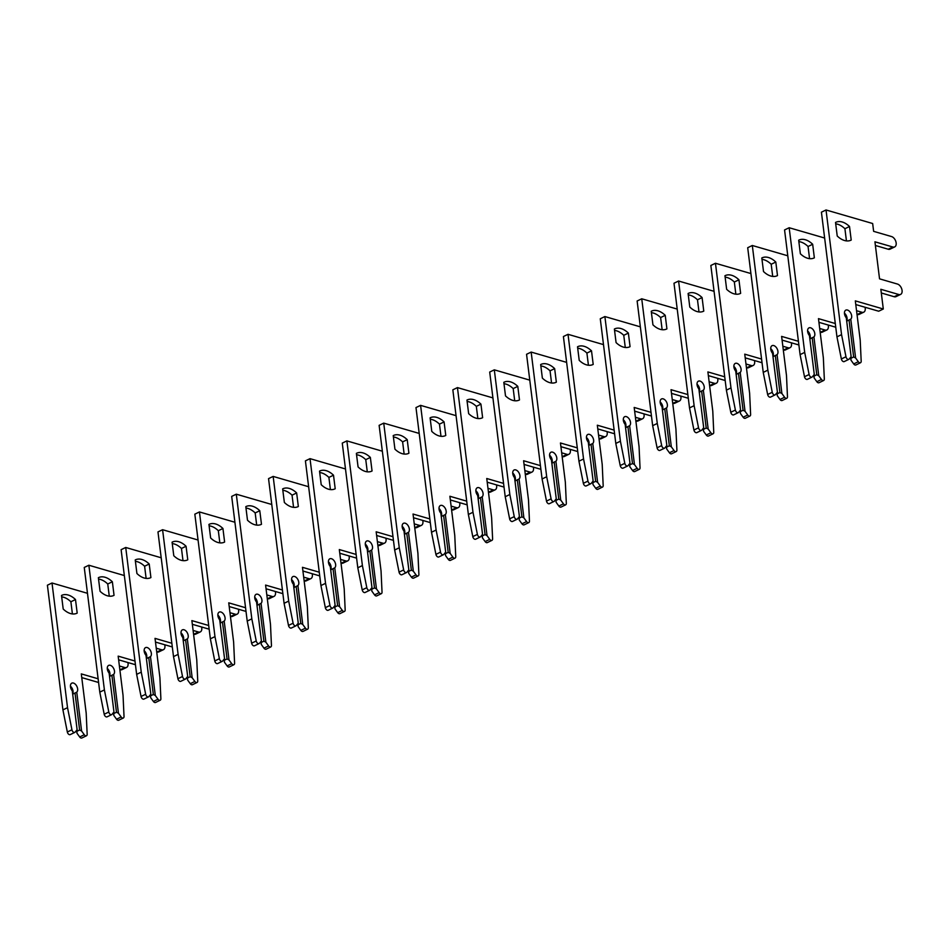 <?xml version="1.0" encoding="UTF-8"?>
<svg xmlns="http://www.w3.org/2000/svg" width="948" height="948" viewBox="0 0 948 948"><rect width="100%" height="100%" fill="white"/><g stroke="black" fill="none" stroke-linecap="round" stroke-linejoin="round"><path stroke-width="1.42" d="M68.197 595.024A20.192 12.371 64.3 0 0 61.739 595.356A20.192 12.371 64.3 0 0 61.513 595.474L63.196 609.031A20.192 12.371 64.3 0 0 76.966 613.214A20.192 12.371 64.3 0 0 77.191 613.095L75.496 599.539A20.192 12.371 64.3 0 0 68.197 595.024M72.404 613.925L70.887 601.755A20.192 12.371 64.3 0 0 63.587 597.24A20.192 12.371 64.3 0 0 61.679 596.861M87.477 593.306L52.01 582.996L67.533 707.67L71.941 729.782A2.583 1.588 64.3 0 0 73.991 732.425A2.583 1.588 64.3 0 0 74.821 732.389A2.583 1.588 64.3 0 0 75.176 732.105L77.108 729.711L72.273 690.867A5.178 3.176 -115.7 0 1 71.799 683.153A5.178 3.176 -115.7 0 1 76.705 686.044A5.178 3.176 -115.7 0 1 76.752 692.17L75.022 693.059L79.62 730.007L81.587 731.015L84.289 734.747A2.583 1.588 64.3 0 0 85.64 735.814A2.583 1.588 64.3 0 0 86.469 735.766A2.583 1.588 64.3 0 0 87.157 734.202L86.185 713.086L81.303 673.898L98.13 678.792M76.622 730.315L76.989 733.231L79.679 736.975A2.583 1.588 64.3 0 0 81.042 738.03A2.583 1.588 64.3 0 0 81.86 737.994L86.469 735.766M52.01 582.996L47.4 585.212L62.924 709.886L67.332 732.01A2.583 1.588 64.3 0 0 69.382 734.653A2.583 1.588 64.3 0 0 70.211 734.605L74.821 732.389M81.587 731.015L76.752 692.17L72.688 694.185M70.413 686.162A5.178 3.176 -115.7 0 1 72.629 693.782M107.93 671.148L107.622 668.719M119.389 665.97L124.757 667.534A5.7 3.484 64.3 0 0 126.582 667.439A5.7 3.484 64.3 0 0 127.873 662.522M79.62 730.007L76.859 731.335L76.717 730.197M76.989 733.231L76.859 731.335M119.851 669.667L120.147 669.75A5.7 3.484 64.3 0 0 121.972 669.655L126.582 667.439M81.765 677.595L98.592 682.489M67.533 707.67L62.924 709.886M70.887 601.755L75.496 599.539M105.05 577.261A20.192 12.371 64.3 0 0 98.592 577.593A20.192 12.371 64.3 0 0 98.367 577.711L100.061 591.268A20.192 12.371 64.3 0 0 113.819 595.451A20.192 12.371 64.3 0 0 114.044 595.332L112.362 581.776A20.192 12.371 64.3 0 0 105.05 577.261M109.269 596.162L107.752 583.992A20.192 12.371 64.3 0 0 100.452 579.477A20.192 12.371 64.3 0 0 98.545 579.098M124.33 575.543L88.863 565.233L104.398 689.907L108.807 712.019A2.583 1.588 64.3 0 0 110.857 714.662A2.583 1.588 64.3 0 0 111.674 714.626A2.583 1.588 64.3 0 0 112.03 714.342L113.961 711.948L109.127 673.104A5.178 3.176 -115.7 0 1 108.665 665.389A5.178 3.176 -115.7 0 1 113.559 668.281A5.178 3.176 -115.7 0 1 113.618 674.407L111.876 675.296L116.486 712.244L118.453 713.251L121.143 716.984A2.583 1.588 64.3 0 0 122.505 718.051A2.583 1.588 64.3 0 0 123.335 718.003A2.583 1.588 64.3 0 0 124.022 716.439L123.039 695.322L118.168 656.135L134.983 661.029M113.476 712.552L113.843 715.467L116.545 719.212A2.583 1.588 64.3 0 0 117.896 720.267A2.583 1.588 64.3 0 0 118.725 720.231L123.335 718.003M88.863 565.233L84.254 567.449L99.789 692.123L104.197 714.247A2.583 1.588 64.3 0 0 106.247 716.889A2.583 1.588 64.3 0 0 107.077 716.842L111.674 714.626M118.453 713.251L113.618 674.407L109.541 676.422M107.278 668.399A5.178 3.176 -115.7 0 1 109.494 676.019M144.783 653.385L144.475 650.956M156.242 648.207L161.61 649.771A5.7 3.484 64.3 0 0 163.435 649.676A5.7 3.484 64.3 0 0 164.739 644.759M116.486 712.244L113.724 713.571L113.582 712.434M113.843 715.467L113.724 713.571M156.704 651.904L157.013 651.987A5.7 3.484 64.3 0 0 158.826 651.892L163.435 649.676M118.618 659.832L135.446 664.714M104.398 689.907L99.789 692.123M107.752 583.992L112.362 581.776M141.916 559.498A20.192 12.371 64.3 0 0 135.457 559.83A20.192 12.371 64.3 0 0 135.232 559.948L136.915 573.504A20.192 12.371 64.3 0 0 150.673 577.688A20.192 12.371 64.3 0 0 150.91 577.569L149.215 564.013A20.192 12.371 64.3 0 0 141.916 559.498M146.122 578.399L144.606 566.229A20.192 12.371 64.3 0 0 137.306 561.714A20.192 12.371 64.3 0 0 135.398 561.335M161.196 557.779L125.728 547.47L141.252 672.144L145.66 694.256A2.583 1.588 64.3 0 0 147.71 696.899A2.583 1.588 64.3 0 0 148.54 696.863A2.583 1.588 64.3 0 0 148.895 696.579L150.827 694.185L145.992 655.341A5.178 3.176 -115.7 0 1 145.518 647.626A5.178 3.176 -115.7 0 1 150.424 650.518A5.178 3.176 -115.7 0 1 150.471 656.644L148.741 657.521L153.339 694.481L155.306 695.488L158.008 699.221A2.583 1.588 64.3 0 0 159.359 700.288A2.583 1.588 64.3 0 0 160.188 700.24A2.583 1.588 64.3 0 0 160.876 698.676L159.904 677.559L155.022 638.371L171.837 643.265M150.341 694.789L150.696 697.704L153.398 701.449A2.583 1.588 64.3 0 0 154.749 702.504A2.583 1.588 64.3 0 0 155.579 702.468L160.188 700.24M125.728 547.47L121.119 549.686L136.642 674.36L141.051 696.484A2.583 1.588 64.3 0 0 143.101 699.126A2.583 1.588 64.3 0 0 143.93 699.079L148.54 696.863M155.306 695.488L150.471 656.644L146.395 658.659M144.132 650.636A5.178 3.176 -115.7 0 1 146.347 658.256M181.637 635.622L181.341 633.193M193.108 630.444L198.476 632.008A5.7 3.484 64.3 0 0 200.301 631.913A5.7 3.484 64.3 0 0 201.592 626.995M153.339 694.481L150.578 695.808L150.436 694.671M150.696 697.704L150.578 695.808M193.57 634.141L193.866 634.224A5.7 3.484 64.3 0 0 195.691 634.129L200.301 631.913M155.484 642.069L172.299 646.951M141.252 672.144L136.642 674.36M144.606 566.229L149.215 564.013M178.769 541.735A20.192 12.371 64.3 0 0 172.311 542.066A20.192 12.371 64.3 0 0 172.086 542.185L173.78 555.741A20.192 12.371 64.3 0 0 187.538 559.924A20.192 12.371 64.3 0 0 187.763 559.806L186.069 546.249A20.192 12.371 64.3 0 0 178.769 541.735M182.988 560.635L181.471 548.465A20.192 12.371 64.3 0 0 174.159 543.951A20.192 12.371 64.3 0 0 172.263 543.571M198.049 540.016L162.582 529.707L178.106 654.381L182.514 676.493A2.583 1.588 64.3 0 0 184.564 679.135A2.583 1.588 64.3 0 0 185.393 679.1A2.583 1.588 64.3 0 0 185.749 678.815L187.68 676.422L182.846 637.577A5.178 3.176 -115.7 0 1 182.383 629.863A5.178 3.176 -115.7 0 1 187.277 632.754A5.178 3.176 -115.7 0 1 187.325 638.881L185.595 639.758L190.204 676.718L192.171 677.725L194.861 681.458A2.583 1.588 64.3 0 0 196.224 682.524A2.583 1.588 64.3 0 0 197.042 682.477A2.583 1.588 64.3 0 0 197.741 680.913L196.757 659.796L191.875 620.608L208.702 625.502M187.194 677.026L187.562 679.941L190.252 683.686A2.583 1.588 64.3 0 0 191.614 684.74A2.583 1.588 64.3 0 0 192.444 684.705L197.042 682.477M162.582 529.707L157.972 531.923L173.508 656.597L177.916 678.721A2.583 1.588 64.3 0 0 179.966 681.363A2.583 1.588 64.3 0 0 180.784 681.316L185.393 679.1M192.171 677.725L187.325 638.881L183.26 640.895M180.997 632.873A5.178 3.176 -115.7 0 1 183.213 640.493M218.502 617.859L218.194 615.43M229.961 612.681L235.329 614.245A5.7 3.484 64.3 0 0 237.154 614.15A5.7 3.484 64.3 0 0 238.446 609.232M190.204 676.718L187.431 678.045L187.289 676.908M187.562 679.941L187.431 678.045M230.423 616.378L230.72 616.461A5.7 3.484 64.3 0 0 232.544 616.366L237.154 614.15M192.337 624.305L209.164 629.188M178.106 654.381L173.508 656.597M181.471 548.465L186.069 546.249M215.634 523.971A20.192 12.371 64.3 0 0 209.176 524.303A20.192 12.371 64.3 0 0 208.939 524.422L210.634 537.978A20.192 12.371 64.3 0 0 224.392 542.161A20.192 12.371 64.3 0 0 224.617 542.043L222.934 528.486A20.192 12.371 64.3 0 0 215.634 523.971M219.841 542.872L218.324 530.702A20.192 12.371 64.3 0 0 211.025 526.187A20.192 12.371 64.3 0 0 209.117 525.808M234.914 522.253L199.436 511.944L214.971 636.618L219.379 658.73A2.583 1.588 64.3 0 0 221.429 661.372A2.583 1.588 64.3 0 0 222.259 661.337A2.583 1.588 64.3 0 0 222.602 661.052L224.546 658.659L219.699 619.814A5.178 3.176 -115.7 0 1 219.237 612.1A5.178 3.176 -115.7 0 1 224.131 614.991A5.178 3.176 -115.7 0 1 224.19 621.118L222.46 621.995L227.058 658.955L229.025 659.962L231.727 663.695A2.583 1.588 64.3 0 0 233.078 664.761A2.583 1.588 64.3 0 0 233.907 664.714A2.583 1.588 64.3 0 0 234.594 663.15L233.623 642.033L228.741 602.845L245.556 607.739M224.048 659.263L224.415 662.178L227.117 665.923A2.583 1.588 64.3 0 0 228.468 666.977A2.583 1.588 64.3 0 0 229.298 666.942L233.907 664.714M199.436 511.944L194.838 514.16L210.361 638.834L214.769 660.957A2.583 1.588 64.3 0 0 216.819 663.6A2.583 1.588 64.3 0 0 217.649 663.553L222.259 661.337M229.025 659.962L224.19 621.118L220.114 623.132M217.85 615.11A5.178 3.176 -115.7 0 1 220.066 622.729M255.356 600.096L255.059 597.667M266.826 594.917L272.195 596.482A5.7 3.484 64.3 0 0 274.008 596.387A5.7 3.484 64.3 0 0 275.311 591.469M227.058 658.955L224.297 660.282L224.155 659.133M224.415 662.178L224.297 660.282M267.277 598.615L267.585 598.698A5.7 3.484 64.3 0 0 269.41 598.603L274.008 596.387M229.203 606.542L246.018 611.424M214.971 636.618L210.361 638.834M218.324 530.702L222.934 528.486M252.488 506.208A20.192 12.371 64.3 0 0 246.03 506.54A20.192 12.371 64.3 0 0 245.805 506.659L247.487 520.215A20.192 12.371 64.3 0 0 261.257 524.398A20.192 12.371 64.3 0 0 261.482 524.28L259.788 510.723A20.192 12.371 64.3 0 0 252.488 506.208M256.695 525.109L255.178 512.939A20.192 12.371 64.3 0 0 247.878 508.424A20.192 12.371 64.3 0 0 245.97 508.045M271.768 504.49L236.301 494.181L251.824 618.854L256.233 640.966A2.583 1.588 64.3 0 0 258.283 643.609A2.583 1.588 64.3 0 0 259.112 643.574A2.583 1.588 64.3 0 0 259.468 643.289L261.399 640.895L256.564 602.051A5.178 3.176 -115.7 0 1 256.09 594.337A5.178 3.176 -115.7 0 1 260.996 597.228A5.178 3.176 -115.7 0 1 261.044 603.355L259.314 604.231L263.911 641.192L265.878 642.199L268.58 645.932A2.583 1.588 64.3 0 0 269.931 646.998A2.583 1.588 64.3 0 0 270.761 646.951A2.583 1.588 64.3 0 0 271.448 645.387L270.476 624.27L265.594 585.082L282.421 589.976M260.913 641.5L261.281 644.415L263.971 648.159A2.583 1.588 64.3 0 0 265.333 649.214A2.583 1.588 64.3 0 0 266.151 649.179L270.761 646.951M236.301 494.181L231.691 496.397L247.215 621.07L251.623 643.194A2.583 1.588 64.3 0 0 253.673 645.837A2.583 1.588 64.3 0 0 254.502 645.789L259.112 643.574M265.878 642.199L261.044 603.355L256.979 605.369M254.704 597.347A5.178 3.176 -115.7 0 1 256.92 604.966M292.221 582.333L291.913 579.903M303.68 577.154L309.048 578.718A5.7 3.484 64.3 0 0 310.873 578.624A5.7 3.484 64.3 0 0 312.165 573.706M263.911 641.192L261.15 642.519L261.008 641.369M261.281 644.415L261.15 642.519M304.142 580.851L304.438 580.934A5.7 3.484 64.3 0 0 306.263 580.84L310.873 578.624M266.056 588.779L282.871 593.661M251.824 618.854L247.215 621.07M255.178 512.939L259.788 510.723M289.341 488.445A20.192 12.371 64.3 0 0 282.883 488.777A20.192 12.371 64.3 0 0 282.658 488.895L284.353 502.452A20.192 12.371 64.3 0 0 298.11 506.635A20.192 12.371 64.3 0 0 298.336 506.516L296.653 492.96A20.192 12.371 64.3 0 0 289.341 488.445M293.56 507.346L292.043 495.176A20.192 12.371 64.3 0 0 284.744 490.661A20.192 12.371 64.3 0 0 282.836 490.282M308.621 486.727L273.154 476.417L288.69 601.091L293.098 623.203A2.583 1.588 64.3 0 0 295.148 625.846A2.583 1.588 64.3 0 0 295.966 625.81A2.583 1.588 64.3 0 0 296.321 625.526L298.253 623.132L293.418 584.288A5.178 3.176 -115.7 0 1 292.956 576.574A5.178 3.176 -115.7 0 1 297.85 579.465A5.178 3.176 -115.7 0 1 297.909 585.591L296.167 586.468L300.777 623.429L302.744 624.436L305.434 628.169A2.583 1.588 64.3 0 0 306.796 629.235A2.583 1.588 64.3 0 0 307.626 629.188A2.583 1.588 64.3 0 0 308.313 627.623L307.33 606.507L302.459 567.319L319.275 572.213M297.767 623.737L298.134 626.652L300.836 630.396A2.583 1.588 64.3 0 0 302.187 631.451A2.583 1.588 64.3 0 0 303.016 631.415L307.626 629.188M273.154 476.417L268.545 478.633L284.08 603.307L288.488 625.431A2.583 1.588 64.3 0 0 290.538 628.074A2.583 1.588 64.3 0 0 291.368 628.026L295.966 625.81M302.744 624.436L297.909 585.591L293.833 587.606M291.569 579.584A5.178 3.176 -115.7 0 1 293.785 587.203M329.075 564.57L328.766 562.14M340.533 559.391L345.901 560.955A5.7 3.484 64.3 0 0 347.726 560.861A5.7 3.484 64.3 0 0 349.03 555.943M300.777 623.429L298.016 624.756L297.862 623.606M298.134 626.652L298.016 624.756M340.996 563.088L341.304 563.171A5.7 3.484 64.3 0 0 343.117 563.076L347.726 560.861M302.91 571.016L319.737 575.898M288.69 601.091L284.08 603.307M292.043 495.176L296.653 492.96M326.207 470.682A20.192 12.371 64.3 0 0 319.749 471.014A20.192 12.371 64.3 0 0 319.523 471.132L321.206 484.689A20.192 12.371 64.3 0 0 334.964 488.872A20.192 12.371 64.3 0 0 335.201 488.753L333.506 475.197A20.192 12.371 64.3 0 0 326.207 470.682M330.414 489.583L328.897 477.413A20.192 12.371 64.3 0 0 321.597 472.898A20.192 12.371 64.3 0 0 319.689 472.519M345.487 468.964L310.02 458.654L325.543 583.328L329.951 605.44A2.583 1.588 64.3 0 0 332.001 608.083A2.583 1.588 64.3 0 0 332.831 608.047A2.583 1.588 64.3 0 0 333.186 607.763L335.118 605.369L330.283 566.525A5.178 3.176 -115.7 0 1 329.809 558.81A5.178 3.176 -115.7 0 1 334.715 561.702A5.178 3.176 -115.7 0 1 334.762 567.828L333.032 568.705L337.63 605.665L339.597 606.673L342.299 610.405A2.583 1.588 64.3 0 0 343.65 611.472A2.583 1.588 64.3 0 0 344.48 611.424A2.583 1.588 64.3 0 0 345.167 609.86L344.195 588.744L339.313 549.556L356.128 554.45M334.632 605.973L334.988 608.889L337.689 612.633A2.583 1.588 64.3 0 0 339.04 613.688A2.583 1.588 64.3 0 0 339.87 613.652L344.48 611.424M310.02 458.654L305.41 460.87L320.934 585.544L325.342 607.656A2.583 1.588 64.3 0 0 327.392 610.311A2.583 1.588 64.3 0 0 328.221 610.263L332.831 608.047M339.597 606.673L334.762 567.828L330.686 569.843M328.423 561.82A5.178 3.176 -115.7 0 1 330.639 569.44M365.928 546.806L365.632 544.377M377.399 541.628L382.767 543.192A5.7 3.484 64.3 0 0 384.592 543.097A5.7 3.484 64.3 0 0 385.883 538.18M337.63 605.665L334.869 606.993L334.727 605.843M334.988 608.889L334.869 606.993M377.861 545.325L378.157 545.408A5.7 3.484 64.3 0 0 379.982 545.313L384.592 543.097M339.775 553.253L356.59 558.135M325.543 583.328L320.934 585.544M328.897 477.413L333.506 475.197M363.06 452.919A20.192 12.371 64.3 0 0 356.602 453.251A20.192 12.371 64.3 0 0 356.377 453.369L358.071 466.926A20.192 12.371 64.3 0 0 371.829 471.109A20.192 12.371 64.3 0 0 372.054 470.99L370.36 457.434A20.192 12.371 64.3 0 0 363.06 452.919M367.279 471.82L365.762 459.65A20.192 12.371 64.3 0 0 358.451 455.135A20.192 12.371 64.3 0 0 356.555 454.756M382.34 451.201L346.873 440.891L362.397 565.565L366.805 587.677A2.583 1.588 64.3 0 0 368.855 590.32A2.583 1.588 64.3 0 0 369.684 590.284A2.583 1.588 64.3 0 0 370.04 590L371.971 587.606L367.137 548.762A5.178 3.176 -115.7 0 1 366.663 541.047A5.178 3.176 -115.7 0 1 371.569 543.939A5.178 3.176 -115.7 0 1 371.616 550.065L369.886 550.942L374.496 587.902L376.463 588.909L379.153 592.642A2.583 1.588 64.3 0 0 380.504 593.709A2.583 1.588 64.3 0 0 381.333 593.661A2.583 1.588 64.3 0 0 382.032 592.097L381.049 570.98L376.166 531.792L392.993 536.687M371.486 588.21L371.853 591.125L374.543 594.87A2.583 1.588 64.3 0 0 375.906 595.925A2.583 1.588 64.3 0 0 376.735 595.889L381.333 593.661M346.873 440.891L342.264 443.107L357.799 567.781L362.207 589.893A2.583 1.588 64.3 0 0 364.245 592.547A2.583 1.588 64.3 0 0 365.075 592.5L369.684 590.284M376.463 588.909L371.616 550.065L367.551 552.08M365.288 544.057A5.178 3.176 -115.7 0 1 367.504 551.677M402.793 529.043L402.485 526.614M414.252 523.865L419.62 525.429A5.7 3.484 64.3 0 0 421.445 525.334A5.7 3.484 64.3 0 0 422.737 520.416M374.496 587.902L371.723 589.229L371.58 588.08M371.853 591.125L371.723 589.229M414.714 527.562L415.011 527.645A5.7 3.484 64.3 0 0 416.836 527.55L421.445 525.334M376.629 535.49L393.456 540.372M362.397 565.565L357.799 567.781M365.762 459.65L370.36 457.434M399.926 435.156A20.192 12.371 64.3 0 0 393.467 435.488A20.192 12.371 64.3 0 0 393.23 435.606L394.925 449.162A20.192 12.371 64.3 0 0 408.683 453.345A20.192 12.371 64.3 0 0 408.908 453.227L407.225 439.671A20.192 12.371 64.3 0 0 399.926 435.156M404.132 454.056L402.616 441.887A20.192 12.371 64.3 0 0 395.316 437.372A20.192 12.371 64.3 0 0 393.408 436.992M419.206 433.426L383.727 423.128L399.262 547.79L403.67 569.914A2.583 1.588 64.3 0 0 405.72 572.556A2.583 1.588 64.3 0 0 406.55 572.521A2.583 1.588 64.3 0 0 406.893 572.236L408.837 569.843L403.99 530.999A5.178 3.176 -115.7 0 1 403.528 523.284A5.178 3.176 -115.7 0 1 408.422 526.176A5.178 3.176 -115.7 0 1 408.481 532.302L406.751 533.179L411.349 570.139L413.316 571.146L416.018 574.879A2.583 1.588 64.3 0 0 417.369 575.946A2.583 1.588 64.3 0 0 418.198 575.898A2.583 1.588 64.3 0 0 418.886 574.334L417.914 553.217L413.032 514.029L429.847 518.923M408.339 570.447L408.707 573.362L411.408 577.107A2.583 1.588 64.3 0 0 412.759 578.162A2.583 1.588 64.3 0 0 413.589 578.126L418.198 575.898M383.727 423.128L379.129 425.344L394.652 550.018L399.061 572.13A2.583 1.588 64.3 0 0 401.111 574.784A2.583 1.588 64.3 0 0 401.94 574.737L406.55 572.521M413.316 571.146L408.481 532.302L404.405 534.317M402.142 526.294A5.178 3.176 -115.7 0 1 404.358 533.914M439.647 511.28L439.351 508.851M451.106 506.102L456.486 507.666A5.7 3.484 64.3 0 0 458.299 507.571A5.7 3.484 64.3 0 0 459.602 502.653M411.349 570.139L408.588 571.466L408.446 570.317M408.707 573.362L408.588 571.466M451.568 509.799L451.876 509.882A5.7 3.484 64.3 0 0 453.689 509.787L458.299 507.571M413.494 517.726L430.309 522.609M399.262 547.79L394.652 550.018M402.616 441.887L407.225 439.671M436.779 417.393A20.192 12.371 64.3 0 0 430.321 417.724A20.192 12.371 64.3 0 0 430.096 417.843L431.778 431.399A20.192 12.371 64.3 0 0 445.548 435.582A20.192 12.371 64.3 0 0 445.773 435.464L444.079 421.907A20.192 12.371 64.3 0 0 436.779 417.393M440.986 436.293L439.469 424.123A20.192 12.371 64.3 0 0 432.17 419.609A20.192 12.371 64.3 0 0 430.262 419.229M456.059 415.662L420.592 405.365L436.116 530.027L440.524 552.151A2.583 1.588 64.3 0 0 442.574 554.793A2.583 1.588 64.3 0 0 443.403 554.758A2.583 1.588 64.3 0 0 443.759 554.473L445.69 552.08L440.856 513.235A5.178 3.176 -115.7 0 1 440.382 505.521A5.178 3.176 -115.7 0 1 445.287 508.412A5.178 3.176 -115.7 0 1 445.335 514.539L443.605 515.416L448.203 552.376L450.17 553.383L452.871 557.116A2.583 1.588 64.3 0 0 454.222 558.182A2.583 1.588 64.3 0 0 455.052 558.135A2.583 1.588 64.3 0 0 455.739 556.571L454.767 535.454L449.885 496.266L466.712 501.16M445.204 552.684L445.56 555.599L448.262 559.344A2.583 1.588 64.3 0 0 449.613 560.398A2.583 1.588 64.3 0 0 450.442 560.363L455.052 558.135M420.592 405.365L415.982 407.581L431.506 532.255L435.914 554.367A2.583 1.588 64.3 0 0 437.964 557.021A2.583 1.588 64.3 0 0 438.794 556.974L443.403 554.758M450.17 553.383L445.335 514.539L441.27 516.553M438.995 508.531A5.178 3.176 -115.7 0 1 441.211 516.15M476.512 493.517L476.204 491.088M487.971 488.339L493.339 489.903A5.7 3.484 64.3 0 0 495.164 489.808A5.7 3.484 64.3 0 0 496.456 484.89M448.203 552.376L445.442 553.703L445.299 552.554M445.56 555.599L445.442 553.703M488.433 492.036L488.73 492.119A5.7 3.484 64.3 0 0 490.554 492.024L495.164 489.808M450.347 499.963L467.163 504.846M436.116 530.027L431.506 532.255M439.469 424.123L444.079 421.907M473.633 399.629A20.192 12.371 64.3 0 0 467.174 399.961A20.192 12.371 64.3 0 0 466.949 400.08L468.644 413.636A20.192 12.371 64.3 0 0 482.402 417.807A20.192 12.371 64.3 0 0 482.627 417.701L480.944 404.144A20.192 12.371 64.3 0 0 473.633 399.629M477.851 418.53L476.334 406.36A20.192 12.371 64.3 0 0 469.023 401.845A20.192 12.371 64.3 0 0 467.127 401.466M492.913 397.899L457.446 387.602L472.981 512.264L477.389 534.388A2.583 1.588 64.3 0 0 479.427 537.03A2.583 1.588 64.3 0 0 480.257 536.995A2.583 1.588 64.3 0 0 480.612 536.71L482.544 534.317L477.709 495.472A5.178 3.176 -115.7 0 1 477.247 487.758A5.178 3.176 -115.7 0 1 482.141 490.649A5.178 3.176 -115.7 0 1 482.188 496.776L480.458 497.653L485.068 534.613L487.035 535.62L489.725 539.353A2.583 1.588 64.3 0 0 491.088 540.419A2.583 1.588 64.3 0 0 491.917 540.372A2.583 1.588 64.3 0 0 492.605 538.808L491.621 517.691L486.751 478.503L503.566 483.397M482.058 534.921L482.425 537.836L485.127 541.581A2.583 1.588 64.3 0 0 486.478 542.635A2.583 1.588 64.3 0 0 487.308 542.6L491.917 540.372M457.446 387.602L452.836 389.818L468.371 514.491L472.779 536.604A2.583 1.588 64.3 0 0 474.829 539.258A2.583 1.588 64.3 0 0 475.659 539.211L480.257 536.995M487.035 535.62L482.188 496.776L478.124 498.79M475.86 490.768A5.178 3.176 -115.7 0 1 478.076 498.387M513.366 475.754L513.058 473.325M524.825 470.575L530.193 472.14A5.7 3.484 64.3 0 0 532.018 472.045A5.7 3.484 64.3 0 0 533.321 467.127M485.068 534.613L482.295 535.94L482.153 534.791M482.425 537.836L482.295 535.94M525.287 474.273L525.595 474.356A5.7 3.484 64.3 0 0 527.408 474.261L532.018 472.045M487.201 482.2L504.028 487.082M472.981 512.264L468.371 514.491M476.334 406.36L480.944 404.144M510.498 381.866A20.192 12.371 64.3 0 0 504.04 382.198A20.192 12.371 64.3 0 0 503.815 382.317L505.497 395.873A20.192 12.371 64.3 0 0 519.255 400.044A20.192 12.371 64.3 0 0 519.48 399.938L517.798 386.381A20.192 12.371 64.3 0 0 510.498 381.866M514.705 400.767L513.188 388.597A20.192 12.371 64.3 0 0 505.888 384.082A20.192 12.371 64.3 0 0 503.981 383.703M529.778 380.136L494.311 369.839L509.834 494.501L514.243 516.624A2.583 1.588 64.3 0 0 516.293 519.267A2.583 1.588 64.3 0 0 517.122 519.231A2.583 1.588 64.3 0 0 517.478 518.947L519.409 516.553L514.574 477.709A5.178 3.176 -115.7 0 1 514.1 469.995A5.178 3.176 -115.7 0 1 519.006 472.886A5.178 3.176 -115.7 0 1 519.054 479.013L517.324 479.889L521.921 516.85L523.889 517.857L526.59 521.59A2.583 1.588 64.3 0 0 527.941 522.656A2.583 1.588 64.3 0 0 528.771 522.609A2.583 1.588 64.3 0 0 529.458 521.044L528.486 499.928L523.604 460.74L540.419 465.634M518.923 517.158L519.279 520.073L521.981 523.817A2.583 1.588 64.3 0 0 523.332 524.872A2.583 1.588 64.3 0 0 524.161 524.837L528.771 522.609M494.311 369.839L489.701 372.054L505.225 496.728L509.633 518.84A2.583 1.588 64.3 0 0 511.683 521.495A2.583 1.588 64.3 0 0 512.513 521.447L517.122 519.231M523.889 517.857L519.054 479.013L514.977 481.015M512.714 473.005A5.178 3.176 -115.7 0 1 514.93 480.624M550.219 457.991L549.923 455.561M561.69 452.812L567.058 454.376A5.7 3.484 64.3 0 0 568.871 454.282A5.7 3.484 64.3 0 0 570.175 449.364M521.921 516.85L519.16 518.177L519.018 517.027M519.279 520.073L519.16 518.177M562.14 456.509L562.448 456.592A5.7 3.484 64.3 0 0 564.273 456.498L568.871 454.282M524.066 464.437L540.881 469.319M509.834 494.501L505.225 496.728M513.188 388.597L517.798 386.381M547.351 364.103A20.192 12.371 64.3 0 0 540.893 364.435A20.192 12.371 64.3 0 0 540.668 364.553L542.363 378.11A20.192 12.371 64.3 0 0 556.12 382.281A20.192 12.371 64.3 0 0 556.346 382.174L554.651 368.618A20.192 12.371 64.3 0 0 547.351 364.103M551.558 383.004L550.053 370.834A20.192 12.371 64.3 0 0 542.742 366.319A20.192 12.371 64.3 0 0 540.846 365.94M566.631 362.373L531.164 352.075L546.688 476.737L551.096 498.861A2.583 1.588 64.3 0 0 553.146 501.504A2.583 1.588 64.3 0 0 553.976 501.468A2.583 1.588 64.3 0 0 554.331 501.184L556.263 498.79L551.428 459.946A5.178 3.176 -115.7 0 1 550.954 452.232A5.178 3.176 -115.7 0 1 555.86 455.123A5.178 3.176 -115.7 0 1 555.907 461.249L554.177 462.126L558.787 499.086L560.742 500.094L563.444 503.826A2.583 1.588 64.3 0 0 564.795 504.893A2.583 1.588 64.3 0 0 565.624 504.846A2.583 1.588 64.3 0 0 566.323 503.281L565.34 482.165L560.458 442.977L577.285 447.871M555.777 499.395L556.144 502.31L558.834 506.042A2.583 1.588 64.3 0 0 560.197 507.109A2.583 1.588 64.3 0 0 561.026 507.073L565.624 504.846M531.164 352.075L526.555 354.291L542.09 478.965L546.498 501.077A2.583 1.588 64.3 0 0 548.537 503.732A2.583 1.588 64.3 0 0 549.366 503.684L553.976 501.468M560.742 500.094L555.907 461.249L551.843 463.252M549.579 455.241A5.178 3.176 -115.7 0 1 551.795 462.861M587.085 440.228L586.776 437.798M598.544 435.049L603.912 436.613A5.7 3.484 64.3 0 0 605.736 436.518A5.7 3.484 64.3 0 0 607.028 431.601M558.787 499.086L556.014 500.414L555.872 499.264M556.144 502.31L556.014 500.414M599.006 438.746L599.302 438.829A5.7 3.484 64.3 0 0 601.127 438.734L605.736 436.518M560.92 446.674L577.747 451.556M546.688 476.737L542.09 478.965M550.053 370.834L554.651 368.618M584.205 346.34A20.192 12.371 64.3 0 0 577.747 346.672A20.192 12.371 64.3 0 0 577.522 346.79L579.216 360.347A20.192 12.371 64.3 0 0 592.974 364.518A20.192 12.371 64.3 0 0 593.199 364.411L591.516 350.855A20.192 12.371 64.3 0 0 584.205 346.34M588.424 365.241L586.907 353.071A20.192 12.371 64.3 0 0 579.607 348.556A20.192 12.371 64.3 0 0 577.699 348.177M603.497 344.61L568.018 334.312L583.553 458.974L587.961 481.098A2.583 1.588 64.3 0 0 590.011 483.741A2.583 1.588 64.3 0 0 590.841 483.705A2.583 1.588 64.3 0 0 591.185 483.421L593.128 481.027L588.281 442.183A5.178 3.176 -115.7 0 1 587.819 434.468A5.178 3.176 -115.7 0 1 592.713 437.36A5.178 3.176 -115.7 0 1 592.773 443.486L591.042 444.363L595.64 481.323L597.607 482.331L600.309 486.063A2.583 1.588 64.3 0 0 601.66 487.13A2.583 1.588 64.3 0 0 602.49 487.082A2.583 1.588 64.3 0 0 603.177 485.518L602.205 464.401L597.323 425.214L614.138 430.108M592.63 481.631L592.998 484.546L595.7 488.279A2.583 1.588 64.3 0 0 597.05 489.346A2.583 1.588 64.3 0 0 597.88 489.31L602.49 487.082M568.018 334.312L563.408 336.528L578.944 461.202L583.352 483.314A2.583 1.588 64.3 0 0 585.402 485.969A2.583 1.588 64.3 0 0 586.231 485.921L590.841 483.705M597.607 482.331L592.773 443.486L588.696 445.489M586.433 437.478A5.178 3.176 -115.7 0 1 588.649 445.098M623.938 422.464L623.63 420.035M635.397 417.286L640.777 418.85A5.7 3.484 64.3 0 0 642.59 418.755A5.7 3.484 64.3 0 0 643.893 413.838M595.64 481.323L592.879 482.651L592.737 481.501M592.998 484.546L592.879 482.651M635.859 420.983L636.167 421.066A5.7 3.484 64.3 0 0 637.98 420.971L642.59 418.755M597.785 428.911L614.6 433.793M583.553 458.974L578.944 461.202M586.907 353.071L591.516 350.855M621.07 328.577A20.192 12.371 64.3 0 0 614.612 328.909A20.192 12.371 64.3 0 0 614.387 329.027L616.07 342.584A20.192 12.371 64.3 0 0 629.839 346.755A20.192 12.371 64.3 0 0 630.065 346.648L628.37 333.092A20.192 12.371 64.3 0 0 621.07 328.577M625.277 347.478L623.76 335.308A20.192 12.371 64.3 0 0 616.461 330.793A20.192 12.371 64.3 0 0 614.553 330.414M640.35 326.847L604.883 316.549L620.407 441.211L624.815 463.335A2.583 1.588 64.3 0 0 626.865 465.978A2.583 1.588 64.3 0 0 627.695 465.942A2.583 1.588 64.3 0 0 628.05 465.658L629.982 463.264L625.147 424.42A5.178 3.176 -115.7 0 1 624.673 416.705A5.178 3.176 -115.7 0 1 629.579 419.597A5.178 3.176 -115.7 0 1 629.626 425.723L627.896 426.6L632.494 463.56L634.461 464.556L637.163 468.3A2.583 1.588 64.3 0 0 638.514 469.367A2.583 1.588 64.3 0 0 639.343 469.319A2.583 1.588 64.3 0 0 640.03 467.755L639.059 446.638L634.176 407.45L651.003 412.344M629.496 463.868L629.851 466.783L632.553 470.516A2.583 1.588 64.3 0 0 633.904 471.583A2.583 1.588 64.3 0 0 634.733 471.547L639.343 469.319M604.883 316.549L600.274 318.765L615.797 443.439L620.205 465.551A2.583 1.588 64.3 0 0 622.255 468.205A2.583 1.588 64.3 0 0 623.085 468.158L627.695 465.942M634.461 464.556L629.626 425.723L625.55 427.726M623.286 419.715A5.178 3.176 -115.7 0 1 625.502 427.335M660.792 404.701L660.495 402.272M672.262 399.523L677.63 401.087A5.7 3.484 64.3 0 0 679.455 400.992A5.7 3.484 64.3 0 0 680.747 396.074M632.494 463.56L629.733 464.887L629.591 463.738M629.851 466.783L629.733 464.887M672.725 403.22L673.021 403.303A5.7 3.484 64.3 0 0 674.846 403.208L679.455 400.992M634.639 411.148L651.454 416.03M620.407 441.211L615.797 443.439M623.76 335.308L628.37 333.092M657.924 310.814A20.192 12.371 64.3 0 0 651.466 311.145A20.192 12.371 64.3 0 0 651.24 311.264L652.935 324.82A20.192 12.371 64.3 0 0 666.693 328.992A20.192 12.371 64.3 0 0 666.918 328.885L665.235 315.329A20.192 12.371 64.3 0 0 657.924 310.814M662.142 329.714L660.626 317.544A20.192 12.371 64.3 0 0 653.314 313.03A20.192 12.371 64.3 0 0 651.418 312.65M677.204 309.084L641.737 298.786L657.272 423.448L661.68 445.572A2.583 1.588 64.3 0 0 663.719 448.214A2.583 1.588 64.3 0 0 664.548 448.179A2.583 1.588 64.3 0 0 664.904 447.894L666.835 445.501L662 406.656A5.178 3.176 -115.7 0 1 661.538 398.942A5.178 3.176 -115.7 0 1 666.432 401.834A5.178 3.176 -115.7 0 1 666.48 407.96L664.749 408.837L669.359 445.797L671.326 446.792L674.016 450.537A2.583 1.588 64.3 0 0 675.379 451.604A2.583 1.588 64.3 0 0 676.208 451.556A2.583 1.588 64.3 0 0 676.896 449.992L675.912 428.875L671.03 389.687L687.857 394.581M666.349 446.105L666.717 449.02L669.418 452.753A2.583 1.588 64.3 0 0 670.769 453.819A2.583 1.588 64.3 0 0 671.599 453.784L676.208 451.556M641.737 298.786L637.127 301.002L652.662 425.676L657.071 447.788A2.583 1.588 64.3 0 0 659.121 450.442A2.583 1.588 64.3 0 0 659.95 450.395L664.548 448.179M671.326 446.792L666.48 407.96L662.415 409.963M660.152 401.952A5.178 3.176 -115.7 0 1 662.368 409.572M697.657 386.938L697.349 384.509M709.116 381.76L714.484 383.324A5.7 3.484 64.3 0 0 716.309 383.229A5.7 3.484 64.3 0 0 717.612 378.311M669.359 445.797L666.586 447.124L666.444 445.975M666.717 449.02L666.586 447.124M709.578 385.457L709.886 385.54A5.7 3.484 64.3 0 0 711.699 385.445L716.309 383.229M671.492 393.384L688.319 398.267M657.272 423.448L652.662 425.676M660.626 317.544L665.235 315.329M694.789 293.05A20.192 12.371 64.3 0 0 688.331 293.382A20.192 12.371 64.3 0 0 688.106 293.501L689.789 307.057A20.192 12.371 64.3 0 0 703.546 311.228A20.192 12.371 64.3 0 0 703.772 311.122L702.089 297.565A20.192 12.371 64.3 0 0 694.789 293.05M698.996 311.951L697.479 299.781A20.192 12.371 64.3 0 0 690.18 295.266A20.192 12.371 64.3 0 0 688.272 294.887M714.069 291.32L678.59 281.023L694.126 405.685L698.534 427.809A2.583 1.588 64.3 0 0 700.584 430.451A2.583 1.588 64.3 0 0 701.413 430.416A2.583 1.588 64.3 0 0 701.769 430.131L703.7 427.738L698.866 388.893A5.178 3.176 -115.7 0 1 698.392 381.179A5.178 3.176 -115.7 0 1 703.298 384.07A5.178 3.176 -115.7 0 1 703.345 390.197L701.615 391.074L706.213 428.034L708.18 429.029L710.881 432.774A2.583 1.588 64.3 0 0 712.232 433.84A2.583 1.588 64.3 0 0 713.062 433.793A2.583 1.588 64.3 0 0 713.749 432.229L712.778 411.112L707.895 371.924L724.71 376.818M703.215 428.33L703.57 431.257L706.272 434.99A2.583 1.588 64.3 0 0 707.623 436.056A2.583 1.588 64.3 0 0 708.452 436.021L713.062 433.793M678.59 281.023L673.992 283.239L689.516 407.913L693.924 430.025A2.583 1.588 64.3 0 0 695.974 432.679A2.583 1.588 64.3 0 0 696.804 432.632L701.413 430.416M708.18 429.029L703.345 390.197L699.269 392.199M697.005 384.189A5.178 3.176 -115.7 0 1 699.221 391.808M734.51 369.175L734.214 366.746M745.981 363.996L751.349 365.561A5.7 3.484 64.3 0 0 753.162 365.466A5.7 3.484 64.3 0 0 754.466 360.548M706.213 428.034L703.452 429.361L703.309 428.212M703.57 431.257L703.452 429.361M746.432 367.694L746.74 367.777A5.7 3.484 64.3 0 0 748.565 367.682L753.162 365.466M708.357 375.621L725.173 380.504M694.126 405.685L689.516 407.913M697.479 299.781L702.089 297.565M731.643 275.287A20.192 12.371 64.3 0 0 725.184 275.619A20.192 12.371 64.3 0 0 724.959 275.738L726.642 289.294A20.192 12.371 64.3 0 0 740.412 293.465A20.192 12.371 64.3 0 0 740.637 293.359L738.942 279.802A20.192 12.371 64.3 0 0 731.643 275.287M735.849 294.188L734.345 282.018A20.192 12.371 64.3 0 0 727.033 277.503A20.192 12.371 64.3 0 0 725.137 277.124M750.923 273.557L715.456 263.26L730.979 387.922L735.387 410.046A2.583 1.588 64.3 0 0 737.437 412.688A2.583 1.588 64.3 0 0 738.267 412.653A2.583 1.588 64.3 0 0 738.622 412.368L740.554 409.974L735.719 371.13A5.178 3.176 -115.7 0 1 735.245 363.416A5.178 3.176 -115.7 0 1 740.151 366.307A5.178 3.176 -115.7 0 1 740.198 372.434L738.468 373.311L743.078 410.271L745.033 411.266L747.735 415.011A2.583 1.588 64.3 0 0 749.086 416.077A2.583 1.588 64.3 0 0 749.915 416.03A2.583 1.588 64.3 0 0 750.615 414.466L749.631 393.349L744.749 354.161L761.576 359.055M740.068 410.567L740.435 413.494L743.125 417.227A2.583 1.588 64.3 0 0 744.488 418.293A2.583 1.588 64.3 0 0 745.306 418.258L749.915 416.03M715.456 263.26L710.846 265.476L726.381 390.149L730.79 412.262A2.583 1.588 64.3 0 0 732.828 414.916A2.583 1.588 64.3 0 0 733.657 414.869L738.267 412.653M745.033 411.266L740.198 372.434L736.134 374.436M733.87 366.426A5.178 3.176 -115.7 0 1 736.075 374.045M771.376 351.412L771.068 348.983M782.835 346.233L788.203 347.798A5.7 3.484 64.3 0 0 790.028 347.703A5.7 3.484 64.3 0 0 791.319 342.785M743.078 410.271L740.305 411.598L740.163 410.448M740.435 413.494L740.305 411.598M783.297 349.931L783.593 350.013A5.7 3.484 64.3 0 0 785.418 349.919L790.028 347.703M745.211 357.858L762.038 362.74M730.979 387.922L726.381 390.149M734.345 282.018L738.942 279.802M768.496 257.524A20.192 12.371 64.3 0 0 762.038 257.856A20.192 12.371 64.3 0 0 761.813 257.974L763.507 271.531A20.192 12.371 64.3 0 0 777.265 275.702A20.192 12.371 64.3 0 0 777.49 275.595L775.808 262.039A20.192 12.371 64.3 0 0 768.496 257.524M772.715 276.425L771.198 264.255A20.192 12.371 64.3 0 0 763.898 259.74A20.192 12.371 64.3 0 0 761.991 259.361M787.788 255.794L752.309 245.496L767.844 370.158L772.253 392.282A2.583 1.588 64.3 0 0 774.303 394.925A2.583 1.588 64.3 0 0 775.12 394.878A2.583 1.588 64.3 0 0 775.476 394.605L777.419 392.211L772.573 353.367A5.178 3.176 -115.7 0 1 772.11 345.653A5.178 3.176 -115.7 0 1 777.005 348.544A5.178 3.176 -115.7 0 1 777.064 354.671L775.322 355.547L779.931 392.508L781.899 393.503L784.589 397.248A2.583 1.588 64.3 0 0 785.951 398.314A2.583 1.588 64.3 0 0 786.781 398.267A2.583 1.588 64.3 0 0 787.468 396.702L786.496 375.586L781.614 336.398L798.429 341.292M776.922 392.804L777.289 395.731L779.991 399.464A2.583 1.588 64.3 0 0 781.342 400.53A2.583 1.588 64.3 0 0 782.171 400.494L786.781 398.267M752.309 245.496L747.699 247.712L763.235 372.386L767.643 394.498A2.583 1.588 64.3 0 0 769.693 397.141A2.583 1.588 64.3 0 0 770.523 397.105L775.12 394.878M781.899 393.503L777.064 354.671L772.987 356.673M770.724 348.663A5.178 3.176 -115.7 0 1 772.94 356.282M808.229 333.649L807.921 331.219M819.688 328.47L825.068 330.034A5.7 3.484 64.3 0 0 826.881 329.94A5.7 3.484 64.3 0 0 828.185 325.022M779.931 392.508L777.17 393.835L777.028 392.685M777.289 395.731L777.17 393.835M820.15 332.167L820.458 332.25A5.7 3.484 64.3 0 0 822.272 332.156L826.881 329.94M782.064 340.095L798.891 344.977M767.844 370.158L763.235 372.386M771.198 264.255L775.808 262.039M805.362 239.761A20.192 12.371 64.3 0 0 798.903 240.093A20.192 12.371 64.3 0 0 798.678 240.211L800.361 253.768A20.192 12.371 64.3 0 0 814.119 257.939A20.192 12.371 64.3 0 0 814.356 257.832L812.661 244.264A20.192 12.371 64.3 0 0 805.362 239.761M809.568 258.662L808.052 246.492A20.192 12.371 64.3 0 0 800.752 241.977A20.192 12.371 64.3 0 0 798.844 241.598M824.642 238.031L789.174 227.733L804.698 352.395L809.106 374.519A2.583 1.588 64.3 0 0 811.156 377.162A2.583 1.588 64.3 0 0 811.986 377.114A2.583 1.588 64.3 0 0 812.341 376.842L814.273 374.436L809.438 335.604A5.178 3.176 -115.7 0 1 808.964 327.889A5.178 3.176 -115.7 0 1 813.87 330.781A5.178 3.176 -115.7 0 1 813.917 336.907L812.187 337.784L816.785 374.744L818.752 375.74L821.454 379.484A2.583 1.588 64.3 0 0 822.805 380.551A2.583 1.588 64.3 0 0 823.634 380.504A2.583 1.588 64.3 0 0 824.322 378.939L823.35 357.823L818.468 318.635L835.295 323.529M813.787 375.041L814.142 377.968L816.844 381.7A2.583 1.588 64.3 0 0 818.195 382.767A2.583 1.588 64.3 0 0 819.025 382.731L823.634 380.504M789.174 227.733L784.565 229.949L800.088 354.623L804.496 376.735A2.583 1.588 64.3 0 0 806.547 379.378A2.583 1.588 64.3 0 0 807.376 379.342L811.986 377.114M818.752 375.74L813.917 336.907L809.841 338.91M807.577 330.899A5.178 3.176 -115.7 0 1 809.793 338.519M845.083 315.885L844.787 313.456M856.554 310.707L861.922 312.271A5.7 3.484 64.3 0 0 863.746 312.176A5.7 3.484 64.3 0 0 865.038 307.259M816.785 374.744L814.024 376.072L813.882 374.922M814.142 377.968L814.024 376.072M857.016 314.392L857.312 314.487A5.7 3.484 64.3 0 0 859.137 314.392L863.746 312.176M818.93 322.332L835.745 327.214M804.698 352.395L800.088 354.623M808.052 246.492L812.661 244.264M842.215 221.998A20.192 12.371 64.3 0 0 835.757 222.33A20.192 12.371 64.3 0 0 835.532 222.436L837.226 236.005A20.192 12.371 64.3 0 0 850.984 240.176A20.192 12.371 64.3 0 0 851.209 240.069L849.515 226.501A20.192 12.371 64.3 0 0 842.215 221.998M846.434 240.899L844.917 228.729A20.192 12.371 64.3 0 0 837.605 224.214A20.192 12.371 64.3 0 0 835.709 223.835M855.617 357.977L850.771 319.144L849.041 320.021L853.65 356.981L855.617 357.977L858.307 361.721A2.583 1.588 64.3 0 0 859.67 362.788A2.583 1.588 64.3 0 0 860.488 362.74A2.583 1.588 64.3 0 0 861.187 361.176L860.203 340.059L855.321 300.872L883.299 309.001L880.846 289.294L898.775 294.508A5.7 3.484 64.3 0 0 900.6 294.413A5.7 3.484 64.3 0 0 901.785 289.093A5.7 3.484 64.3 0 0 897.472 284.056L879.543 278.842L874.933 241.799L892.862 247.013A5.7 3.484 64.3 0 0 894.687 246.918A5.7 3.484 64.3 0 0 895.872 241.598A5.7 3.484 64.3 0 0 891.558 236.562L873.629 231.348L872.658 223.515L826.028 209.97L841.551 334.632L845.971 356.756A2.583 1.588 64.3 0 0 848.01 359.399A2.583 1.588 64.3 0 0 848.839 359.351A2.583 1.588 64.3 0 0 849.195 359.067L851.126 356.673L846.291 317.841A5.178 3.176 -115.7 0 1 845.829 310.126A5.178 3.176 -115.7 0 1 850.723 313.018A5.178 3.176 -115.7 0 1 850.771 319.144L846.706 321.147M850.64 357.278L851.008 360.204L853.698 363.937A2.583 1.588 64.3 0 0 855.06 365.004A2.583 1.588 64.3 0 0 855.89 364.968L860.488 362.74M826.028 209.97L821.418 212.186L836.954 336.86L841.362 358.972A2.583 1.588 64.3 0 0 843.412 361.615A2.583 1.588 64.3 0 0 844.23 361.579L848.839 359.351M844.443 313.136A5.178 3.176 -115.7 0 1 846.659 320.756M853.65 356.981L850.877 358.308L850.735 357.159M851.008 360.204L850.877 358.308M875.395 245.485L888.252 249.229A5.7 3.484 64.3 0 0 890.077 249.134L894.687 246.918M881.308 292.979L894.165 296.724A5.7 3.484 64.3 0 0 895.99 296.629L900.6 294.413M855.783 304.569L878.689 311.217L883.299 309.001M841.551 334.632L836.954 336.86M844.917 228.729L849.515 226.501M84.289 734.747L79.679 736.975M71.941 729.782L67.332 732.01M124.757 667.534L120.147 669.75M121.143 716.984L116.545 719.212M108.807 712.019L104.197 714.247M161.61 649.771L157.013 651.987M158.008 699.221L153.398 701.449M145.66 694.256L141.051 696.484M198.476 632.008L193.866 634.224M194.861 681.458L190.252 683.686M182.514 676.493L177.916 678.721M235.329 614.245L230.72 616.461M231.727 663.695L227.117 665.923M219.379 658.73L214.769 660.957M272.195 596.482L267.585 598.698M268.58 645.932L263.971 648.159M256.233 640.966L251.623 643.194M309.048 578.718L304.438 580.934M305.434 628.169L300.836 630.396M293.098 623.203L288.488 625.431M345.901 560.955L341.304 563.171M342.299 610.405L337.689 612.633M329.951 605.44L325.342 607.656M382.767 543.192L378.157 545.408M379.153 592.642L374.543 594.87M366.805 587.677L362.207 589.893M419.62 525.429L415.011 527.645M416.018 574.879L411.408 577.107M403.67 569.914L399.061 572.13M456.486 507.666L451.876 509.882M452.871 557.116L448.262 559.344M440.524 552.151L435.914 554.367M493.339 489.903L488.73 492.119M489.725 539.353L485.127 541.581M477.389 534.388L472.779 536.604M530.193 472.14L525.595 474.356M526.59 521.59L521.981 523.817M514.243 516.624L509.633 518.84M567.058 454.376L562.448 456.592M563.444 503.826L558.834 506.042M551.096 498.861L546.498 501.077M603.912 436.613L599.302 438.829M600.309 486.063L595.7 488.279M587.961 481.098L583.352 483.314M640.777 418.85L636.167 421.066M637.163 468.3L632.553 470.516M624.815 463.335L620.205 465.551M677.63 401.087L673.021 403.303M674.016 450.537L669.418 452.753M661.68 445.572L657.071 447.788M714.484 383.324L709.886 385.54M710.881 432.774L706.272 434.99M698.534 427.809L693.924 430.025M751.349 365.561L746.74 367.777M747.735 415.011L743.125 417.227M735.387 410.046L730.79 412.262M788.203 347.798L783.593 350.013M784.589 397.248L779.991 399.464M772.253 392.282L767.643 394.498M825.068 330.034L820.458 332.25M821.454 379.484L816.844 381.7M809.106 374.519L804.496 376.735M861.922 312.271L857.312 314.487M858.307 361.721L853.698 363.937M845.971 356.756L841.362 358.972M898.775 294.508L894.165 296.724M892.862 247.013L888.252 249.229"/></g></svg>
